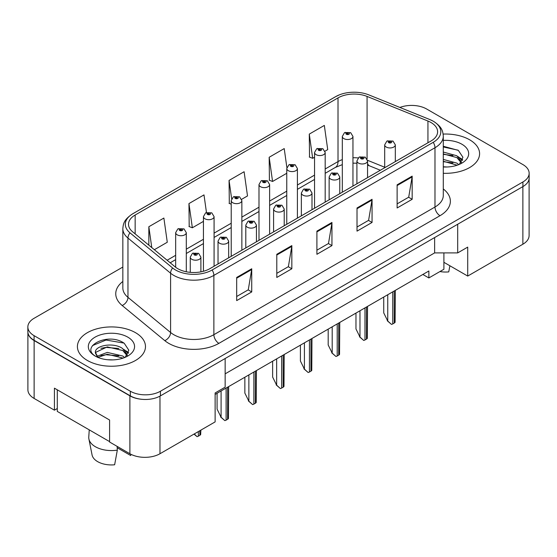<?xml version="1.0" encoding="UTF-8"?>
<svg xmlns="http://www.w3.org/2000/svg" width="557" height="557" viewBox="0 0 557 557"><rect width="100%" height="100%" fill="white"/><g stroke="black" fill="none" stroke-linecap="round" stroke-linejoin="round"><path stroke-width="0.84" d="M443.901 252.906L443.901 262.312L467.72 276.063L522.87 244.224A21.27 12.282 0 0 0 529.101 235.534L529.101 178.748M27.899 332.452L27.899 389.768A21.27 12.282 0 0 0 34.13 398.45L54.433 410.175L54.433 388.173L109.59 420.013L109.59 442.014L129.892 453.739A21.27 12.282 0 0 0 159.977 453.739L215.127 421.893L215.127 392.95L225.153 387.157L225.153 358.499M54.433 410.175L57.294 408.525M215.127 394.398L428.862 270.994L428.862 277.943L422.847 274.469M225.153 373.844L434.627 252.906L434.627 237.56M434.627 252.906L457.694 252.906L457.694 224.248M28.003 333.1A21.27 12.282 0 0 0 34.13 340.557L129.892 395.846A21.27 12.282 0 0 0 142.808 399.376M457.694 252.906L467.72 247.113L467.72 276.063M443.901 262.312L443.901 269.261L428.862 277.943M469.621 139.779A34.033 19.648 0 0 0 443.135 134.077A34.033 19.648 0 0 1 469.621 139.779A34.033 19.648 0 0 1 479.591 153.676A34.033 19.648 0 0 0 469.621 139.779M135.511 332.682A34.033 19.648 0 0 0 98.415 328.421A34.033 19.648 0 0 0 77.409 346.572A34.033 19.648 0 0 0 87.379 360.47A34.033 19.648 0 0 0 124.469 364.731A34.033 19.648 0 0 0 145.474 346.572A34.033 19.648 0 0 0 135.511 332.682A34.033 19.648 0 0 0 98.415 328.421A34.033 19.648 0 0 0 77.409 346.572A34.033 19.648 0 0 0 87.379 360.47A34.033 19.648 0 0 0 124.469 364.731A34.033 19.648 0 0 0 145.474 346.572A34.033 19.648 0 0 0 135.511 332.682M430.965 122.498A22.691 13.096 180 0 1 437.614 131.765A22.691 13.096 180 0 1 430.965 141.025L209.864 268.676A22.691 13.096 180 0 1 175.232 266.928L132.615 231.789A22.691 13.096 180 0 1 128.507 224.276A22.691 13.096 180 0 1 135.156 215.016L338.015 97.893A22.691 13.096 180 0 1 367.07 96.424L427.936 121.029A22.691 13.096 180 0 1 430.965 122.498M433.221 121.196A25.88 14.942 0 0 0 429.767 119.525L368.901 94.92A25.88 14.942 0 0 0 368.616 94.801A25.88 14.942 0 0 0 339.505 94.801A25.88 14.942 0 0 0 335.76 96.591L132.9 213.714A25.88 14.942 0 0 0 129.997 232.847L172.621 267.987A25.88 14.942 0 0 0 212.12 269.985L433.221 142.327A25.88 14.942 0 0 0 433.221 121.196M122.839 267.054L34.081 318.298A21.27 12.282 0 0 0 27.85 326.98L27.85 331.61A21.27 12.282 0 0 0 34.081 340.292L130.345 395.874A21.27 12.282 0 0 0 160.43 395.874L522.919 186.588A21.27 12.282 0 0 0 529.15 177.906L529.15 173.276A21.27 12.282 0 0 0 522.919 164.587L426.655 109.012A21.27 12.282 0 0 0 399.898 107.445M236.683 277.449L236.683 300.606L251.729 291.924L251.729 268.766L236.683 277.449M236.683 296.498L248.269 289.814L251.667 269.539A5.674 3.272 -120 0 0 251.729 268.766M248.171 289.87L251.729 291.924M276.794 254.291L276.794 277.449L291.833 268.766L291.833 245.609L276.794 254.291M276.794 273.341L288.38 266.657L291.777 246.382A5.674 3.272 -120 0 0 291.833 245.609M288.275 266.712L291.833 268.766M397.127 184.82L397.127 207.977L412.166 199.295L412.166 176.137L397.127 184.82M397.127 203.869L408.713 197.185L412.103 176.91A5.674 3.272 -120 0 0 412.166 176.137M408.608 197.241L412.166 199.295M357.016 207.977L357.016 231.134L372.055 222.452L372.055 199.295L357.016 207.977M357.016 227.026L368.602 220.342L371.992 200.067A5.674 3.272 -120 0 0 372.055 199.295M368.497 220.398L372.055 222.452M316.905 231.134L316.905 254.291L331.944 245.609L331.944 222.452L316.905 231.134M316.905 250.184L328.491 243.5L331.888 223.225A5.674 3.272 -120 0 0 331.944 222.452M328.386 243.555L331.944 245.609M443.288 173.283A34.033 19.648 0 0 0 479.591 153.676A34.033 19.648 0 0 1 443.288 173.283M27.85 326.98A21.27 12.282 0 0 0 34.081 335.662L130.345 391.237A21.27 12.282 0 0 0 160.43 391.237L522.919 181.958A21.27 12.282 0 0 0 529.15 173.276M154.352 249.717L167.281 242.246L163.883 218.052L148.844 226.734L148.844 245.171M286.883 167.573L284.216 148.58L269.177 157.262L269.414 180.28M324.975 151.205L327.718 149.617L324.327 125.422L309.281 134.105L309.525 157.123M206.466 212.489L203.994 194.894L188.955 203.577L189.199 226.595M241.647 199.315L247.503 195.932L244.105 171.737L229.066 180.419L229.31 203.437M231.218 204.154L229.066 203.347M229.066 180.419L231.642 198.772M269.177 157.262L272.568 181.464L286.771 173.262M272.568 181.464L269.177 180.19M309.281 134.105L312.679 158.306L314.545 157.227M312.679 158.306L309.281 157.032M188.955 203.577L192.353 227.778L203.444 221.373M192.353 227.778L188.955 226.504M148.844 226.734L151.769 247.587M395.324 161.607L395.324 144.876A5.319 3.07 180 0 1 392.037 147.709A5.319 3.07 180 0 1 386.245 147.048A5.319 3.07 180 0 1 384.685 144.876L386.809 141.186A3.544 2.137 57.8 0 1 388.695 141.29A1.775 1.023 0 0 0 388.751 142.703A1.775 1.023 0 0 0 391.258 142.703A1.775 1.023 0 0 0 391.258 141.255A1.775 1.023 0 0 0 388.807 141.227L389.524 141.68A0.71 0.411 180 0 1 390.276 142.355A0.71 0.411 180 0 1 389.503 142.272L389.524 141.68M388.807 141.227A3.544 1.956 -117.9 0 0 387.15 140.984A3.544 1.956 -117.9 0 0 386.997 141.088M389.482 142.258L389.482 141.701L388.695 141.29M389.503 142.272A0.71 0.411 180 0 1 389.482 141.701M395.303 290.371L395.094 322.294A3.544 2.047 180 0 1 394.265 323.046L392.762 323.909A3.544 2.047 180 0 1 391.467 324.39L387.749 321.02L387.749 294.73M383.738 297.048L383.738 312.916L387.749 321.02M387.247 320.728L391.467 324.39M352.957 186.066L352.957 136.451A5.319 3.07 180 0 1 349.678 139.285A5.319 3.07 180 0 1 343.878 138.623A5.319 3.07 180 0 1 342.318 136.451L344.442 132.761A3.544 2.137 57.8 0 1 346.336 132.865A1.775 1.023 0 0 0 346.384 134.279A1.775 1.023 0 0 0 348.891 134.279A1.775 1.023 0 0 0 348.891 132.831A1.775 1.023 0 0 0 346.44 132.803L347.157 133.255A0.71 0.411 180 0 1 347.909 133.938A0.71 0.411 180 0 1 347.136 133.847L347.157 133.255M346.44 132.803A3.544 1.956 -117.9 0 0 344.783 132.566A3.544 1.956 -117.9 0 0 344.63 132.663M347.115 133.833L346.336 132.865M347.136 133.847A0.71 0.411 180 0 1 347.115 133.283M367.55 177.641L367.55 160.91A5.319 3.07 180 0 1 364.264 163.751A5.319 3.07 180 0 1 358.471 163.083A5.319 3.07 180 0 1 356.912 160.91L359.035 157.22A3.544 2.137 57.8 0 1 360.922 157.325A1.775 1.023 0 0 0 360.978 158.738A1.775 1.023 0 0 0 363.484 158.738A1.775 1.023 0 0 0 363.484 157.29A1.775 1.023 0 0 0 361.033 157.262L361.751 157.715A0.71 0.411 180 0 1 362.503 158.397A0.71 0.411 180 0 1 361.709 157.742L360.922 157.325M361.751 158.32L361.751 157.715M361.033 157.262A3.544 1.956 -117.9 0 0 359.376 157.025A3.544 1.956 -117.9 0 0 359.216 157.123M361.709 158.292L361.709 157.742M367.529 306.406L367.314 338.336A3.544 2.047 180 0 1 366.492 339.081L364.988 339.951A3.544 2.047 180 0 1 363.693 340.424L359.975 337.055L359.975 310.771M355.965 313.083L355.965 328.95L359.975 337.055M359.474 336.762L363.693 340.424M339.77 193.676L339.77 176.945A5.319 3.07 180 0 1 336.491 179.786A5.319 3.07 180 0 1 330.691 179.117A5.319 3.07 180 0 1 329.138 176.945L331.255 173.255A3.544 2.137 57.8 0 1 333.149 173.359A1.775 1.023 0 0 0 333.197 174.78A1.775 1.023 0 0 0 335.704 174.78A1.775 1.023 0 0 0 335.704 173.331A1.775 1.023 0 0 0 333.253 173.297L333.977 173.749A0.71 0.411 180 0 1 334.722 174.432A0.71 0.411 180 0 1 333.928 173.777L333.149 173.359M333.977 174.355L333.977 173.749M333.253 173.297A3.544 1.956 -117.9 0 0 331.596 173.06A3.544 1.956 -117.9 0 0 331.443 173.157M333.928 174.327L333.928 173.777M339.756 322.44L339.54 354.37A3.544 2.047 180 0 1 338.712 355.115L337.208 355.986A3.544 2.047 180 0 1 335.92 356.459L332.195 353.089L332.195 326.806M328.184 329.124L328.184 344.985L332.195 353.089M331.694 352.804L335.92 356.459M311.997 209.71L311.997 192.987A5.319 3.07 180 0 1 308.71 195.82A5.319 3.07 180 0 1 302.917 195.152A5.319 3.07 180 0 1 301.358 192.987L303.481 189.296A3.544 2.137 57.8 0 1 305.368 189.401A1.775 1.023 0 0 0 305.424 190.814A1.775 1.023 0 0 0 307.93 190.814A1.775 1.023 0 0 0 307.93 189.366A1.775 1.023 0 0 0 305.48 189.338L306.197 189.791A0.71 0.411 180 0 1 306.949 190.466A0.71 0.411 180 0 1 306.155 189.812L305.368 189.401M306.197 190.39L306.197 189.791M305.48 189.338A3.544 1.956 -117.9 0 0 303.823 189.095A3.544 1.956 -117.9 0 0 303.662 189.199M306.155 190.369L306.155 189.812M311.976 338.482L311.767 370.405A3.544 2.047 180 0 1 310.938 371.15L309.434 372.02A3.544 2.047 180 0 1 308.139 372.501L304.421 369.124L304.421 342.84M300.411 345.159L300.411 361.02L304.421 369.124M303.92 368.838L308.139 372.501M284.216 225.752L284.216 209.021A5.319 3.07 180 0 1 280.937 211.855A5.319 3.07 180 0 1 275.144 211.194A5.319 3.07 180 0 1 273.584 209.021L275.701 205.331A3.544 2.137 57.8 0 1 277.595 205.436A1.775 1.023 0 0 0 277.651 206.849A1.775 1.023 0 0 0 280.157 206.849A1.775 1.023 0 0 0 280.157 205.401A1.775 1.023 0 0 0 277.706 205.373L278.423 205.825A0.71 0.411 180 0 1 279.175 206.501A0.71 0.411 180 0 1 278.403 206.417L278.382 205.846L277.595 205.436M278.423 206.431L278.423 205.825M277.706 205.373A3.544 1.956 -117.9 0 0 276.042 205.129A3.544 1.956 -117.9 0 0 275.889 205.234M278.403 206.417A0.71 0.411 180 0 1 278.382 205.846M284.202 354.517L283.986 386.44A3.544 2.047 180 0 1 283.165 387.192L281.661 388.055A3.544 2.047 180 0 1 280.366 388.535L276.648 385.166L276.648 358.882M272.631 361.194L272.631 377.061L276.648 385.166M276.147 384.873L280.366 388.535M443.288 166.766L447.09 166.996M443.288 159.413L456.893 163.124L458.766 164.628M443.288 161.251L457.227 165.199M443.288 152.061L456.893 155.772L461.495 162.136M443.288 153.899L456.893 157.61L461.133 162.609M443.288 166.961A23.122 13.347 0 0 0 461.906 163.11A23.122 13.347 0 0 0 461.906 144.235A23.122 13.347 0 0 0 443.288 140.392M459.323 164.399L462.937 157.29L458.355 150.39L443.288 146.254M443.288 146.964L458.042 150.181M443.288 154.317L452.925 155.584M459.915 158.571L462.435 160.423M443.288 161.669L452.925 162.936M457.993 156.587L462.679 159.72M439.926 271.558A19.502 11.258 0 0 0 448.747 271.886L449.889 265.773M89.252 429.865L88.772 436.953A22.691 13.096 0 0 0 88.897 438.958L92.072 454.958A19.502 11.258 0 0 0 97.656 461.642A19.502 11.258 0 0 0 114.638 464.782L117.318 450.126L117.109 446.359M88.897 438.958A22.691 13.096 0 0 0 95.4 446.735A22.691 13.096 0 0 0 117.318 450.126M107.571 359.731L112.974 359.892M96.967 356.341L107.292 352.407L122.777 356.027L124.65 357.531M97.921 357.336L107.292 354.245L123.118 358.095M95.414 352.456L98.067 357.462M95.442 352.908C93.792 345.8 113.308 341.594 122.777 348.675L127.379 355.032M95.512 353.403L95.957 352.205L107.292 346.893L122.777 350.513L127.017 355.512M125.207 357.302L128.82 350.193L124.239 343.286C108.044 331.631 79.178 346.983 95.839 356.41L95.915 356.466M127.79 337.138A23.122 13.347 0 0 0 95.094 337.138A23.122 13.347 0 0 0 95.094 356.014A23.122 13.347 0 0 0 127.79 356.014A23.122 13.347 0 0 0 127.79 337.138M117.186 447.731L130.679 455.522A19.502 11.258 0 0 0 130.811 454.958L130.944 454.303M130.909 454.289L130.679 455.522M97.684 357.469L95.477 353.201M92.462 345.598L106.032 340.035L123.926 343.077M100.935 348.313L106.032 347.387L118.808 348.487M125.798 351.467L128.319 353.319M100.935 355.665L106.032 354.739L118.808 355.839M123.877 349.49L128.563 352.623M109.59 441.61L57.294 411.414L57.294 389.823M325.184 202.1L325.184 152.486A5.319 3.07 180 0 1 321.897 155.326A5.319 3.07 180 0 1 316.104 154.658A5.319 3.07 180 0 1 314.545 152.486L316.668 148.796A3.544 2.137 57.8 0 1 318.555 148.9A1.775 1.023 0 0 0 318.611 150.32A1.775 1.023 0 0 0 321.117 150.32A1.775 1.023 0 0 0 321.117 148.872A1.775 1.023 0 0 0 318.667 148.837L319.384 149.29A0.71 0.411 180 0 1 320.136 149.972A0.71 0.411 180 0 1 319.342 149.318L318.555 148.9M319.384 149.896L319.384 149.29M318.667 148.837A3.544 1.956 -117.9 0 0 317.01 148.601A3.544 1.956 -117.9 0 0 316.849 148.698M319.342 149.868L319.342 149.318M297.403 218.135L297.403 168.527A5.319 3.07 180 0 1 294.124 171.361A5.319 3.07 180 0 1 288.324 170.693A5.319 3.07 180 0 1 286.771 168.527L288.888 164.83A3.544 2.137 57.8 0 1 290.782 164.942A1.775 1.023 0 0 0 290.831 166.355A1.775 1.023 0 0 0 293.344 166.355A1.775 1.023 0 0 0 293.344 164.907A1.775 1.023 0 0 0 290.886 164.872L291.61 165.325A0.71 0.411 180 0 1 292.355 166.007A0.71 0.411 180 0 1 291.562 165.352L290.782 164.942M291.61 165.93L291.61 165.325M290.886 164.872A3.544 1.956 -117.9 0 0 289.229 164.635A3.544 1.956 -117.9 0 0 289.076 164.74M291.562 165.909L291.562 165.352M269.63 234.17L269.63 184.562A5.319 3.07 180 0 1 266.343 187.396A5.319 3.07 180 0 1 260.551 186.734A5.319 3.07 180 0 1 258.991 184.562L261.115 180.872A3.544 2.137 57.8 0 1 263.001 180.976A1.775 1.023 0 0 0 263.057 182.39A1.775 1.023 0 0 0 265.564 182.39A1.775 1.023 0 0 0 265.564 180.941A1.775 1.023 0 0 0 263.113 180.914L263.83 181.366A0.71 0.411 180 0 1 264.582 182.042A0.71 0.411 180 0 1 263.788 181.387L263.001 180.976M263.83 181.965L263.83 181.366M263.113 180.914A3.544 1.956 -117.9 0 0 261.456 180.67A3.544 1.956 -117.9 0 0 261.303 180.774M263.788 181.944L263.788 181.387M256.443 241.787L256.443 225.056A5.319 3.07 180 0 1 253.163 227.897A5.319 3.07 180 0 1 247.364 227.228A5.319 3.07 180 0 1 245.804 225.056L247.928 221.366A3.544 2.137 57.8 0 1 249.821 221.47A1.775 1.023 0 0 0 249.87 222.884A1.775 1.023 0 0 0 252.377 222.884A1.775 1.023 0 0 0 252.377 221.435A1.775 1.023 0 0 0 249.926 221.407L250.643 221.86A0.71 0.411 180 0 1 251.395 222.542A0.71 0.411 180 0 1 250.622 222.452L249.821 221.47M250.643 222.466L250.643 221.86M249.926 221.407A3.544 1.956 -117.9 0 0 248.269 221.171A3.544 1.956 -117.9 0 0 248.116 221.268M250.622 222.452A0.71 0.411 180 0 1 250.601 221.888M256.422 370.551L256.213 402.481A3.544 2.047 180 0 1 255.385 403.226L253.881 404.097A3.544 2.047 180 0 1 252.586 404.57L248.868 401.2L248.868 374.917M244.857 377.228L244.857 393.096L248.868 401.2M248.366 400.908L252.586 404.57M228.669 257.821L228.669 241.09A5.319 3.07 180 0 1 225.383 243.931A5.319 3.07 180 0 1 219.59 243.263A5.319 3.07 180 0 1 218.031 241.09L220.154 237.4A3.544 2.137 57.8 0 1 222.041 237.505A1.775 1.023 0 0 0 222.097 238.925A1.775 1.023 0 0 0 224.603 238.925A1.775 1.023 0 0 0 224.603 237.477A1.775 1.023 0 0 0 222.152 237.442L222.87 237.895A0.71 0.411 180 0 1 223.622 238.577A0.71 0.411 180 0 1 222.828 237.923L222.041 237.505M222.87 238.5L222.87 237.895M222.152 237.442A3.544 1.956 -117.9 0 0 220.495 237.205A3.544 1.956 -117.9 0 0 220.335 237.303M222.828 238.473L222.828 237.923M228.648 386.586L228.433 418.516A3.544 2.047 180 0 1 227.611 419.261L226.107 420.131A3.544 2.047 180 0 1 224.812 420.605L221.094 417.235L221.094 390.951M217.084 393.27L217.084 409.13L221.094 417.235M220.593 416.949L224.812 420.605M200.889 271.865L200.889 257.132A5.319 3.07 180 0 1 197.61 259.966A5.319 3.07 180 0 1 191.81 259.297A5.319 3.07 180 0 1 190.257 257.132L192.374 253.442A3.544 2.137 57.8 0 1 194.268 253.546A1.775 1.023 0 0 0 194.316 254.96A1.775 1.023 0 0 0 196.823 254.96A1.775 1.023 0 0 0 196.823 253.512A1.775 1.023 0 0 0 194.372 253.484L195.096 253.936A0.71 0.411 180 0 1 195.841 254.612A0.71 0.411 180 0 1 195.068 254.521L195.047 253.957L194.268 253.546M195.096 254.535L195.096 253.936M194.372 253.484A3.544 1.956 -117.9 0 0 192.715 253.24A3.544 1.956 -117.9 0 0 192.562 253.344M195.068 254.521A0.71 0.411 180 0 1 195.047 253.957M200.875 430.122L200.659 434.551A3.544 2.047 180 0 1 199.838 435.296L198.334 436.166A3.544 2.047 180 0 1 197.039 436.646L194.268 433.938M193.982 434.105L197.039 436.646M241.856 250.211L241.856 200.597A5.319 3.07 180 0 1 238.57 203.43A5.319 3.07 180 0 1 232.777 202.769A5.319 3.07 180 0 1 231.218 200.597L233.341 196.906A3.544 2.137 57.8 0 1 235.228 197.011A1.775 1.023 0 0 0 235.284 198.424A1.775 1.023 0 0 0 237.79 198.424A1.775 1.023 0 0 0 237.79 196.976A1.775 1.023 0 0 0 235.339 196.948L236.057 197.401A0.71 0.411 180 0 1 236.809 198.083A0.71 0.411 180 0 1 236.036 197.993L235.228 197.011M236.057 198.007L236.057 197.401M235.339 196.948A3.544 1.956 -117.9 0 0 233.682 196.712A3.544 1.956 -117.9 0 0 233.522 196.809M236.036 197.993A0.71 0.411 180 0 1 236.015 197.429M214.076 266.246L214.076 216.631A5.319 3.07 180 0 1 210.797 219.472A5.319 3.07 180 0 1 204.997 218.804A5.319 3.07 180 0 1 203.444 216.631L205.561 212.941A3.544 2.137 57.8 0 1 207.455 213.046A1.775 1.023 0 0 0 207.503 214.466A1.775 1.023 0 0 0 210.01 214.466A1.775 1.023 0 0 0 210.01 213.018A1.775 1.023 0 0 0 207.559 212.983L208.283 213.435A0.71 0.411 180 0 1 209.028 214.118A0.71 0.411 180 0 1 208.255 214.027L207.455 213.046M208.283 214.041L208.283 213.435M207.559 212.983A3.544 1.956 -117.9 0 0 205.902 212.746A3.544 1.956 -117.9 0 0 205.749 212.844M208.255 214.027A0.71 0.411 180 0 1 208.234 213.463M186.303 271.774L186.303 232.673A5.319 3.07 180 0 1 183.016 235.507A5.319 3.07 180 0 1 177.223 234.838A5.319 3.07 180 0 1 175.664 232.673L177.787 228.976A3.544 2.137 57.8 0 1 179.674 229.087A1.775 1.023 0 0 0 179.73 230.501A1.775 1.023 0 0 0 182.236 230.501A1.775 1.023 0 0 0 182.236 229.052A1.775 1.023 0 0 0 179.786 229.018L180.503 229.47A0.71 0.411 180 0 1 181.255 230.152A0.71 0.411 180 0 1 180.461 229.498L179.674 229.087M180.503 230.076L180.503 229.47M179.786 229.018A3.544 1.956 -117.9 0 0 178.129 228.781A3.544 1.956 -117.9 0 0 177.968 228.885M180.461 230.055L180.461 229.498M129.892 453.739L129.892 395.846M159.977 453.739L159.977 396.124M34.13 398.45L34.13 340.557M522.87 244.224L522.87 186.616M443.288 188.955A35.453 20.47 180 0 1 439.995 215.705L218.887 343.363A7.088 4.094 60 0 1 213.874 334.68L434.982 207.023A28.365 16.376 0 0 0 443.288 195.444L443.288 136.159A28.365 16.376 180 0 1 434.982 147.737A7.088 4.094 -120 0 0 433.221 142.327M218.887 343.363A35.453 20.47 180 0 1 168.75 343.363A35.453 20.47 180 0 1 164.775 340.626L122.157 305.487A35.453 20.47 180 0 1 122.839 281.466M173.763 334.68A28.365 16.376 0 0 0 213.874 334.68L213.874 275.395A28.365 16.376 180 0 1 170.588 273.209L127.964 238.069A28.365 16.376 180 0 1 122.839 228.676L122.839 287.962A28.365 16.376 0 0 0 127.964 297.354L170.588 332.494A28.365 16.376 0 0 0 173.763 334.68M443.288 136.159C442.864 131.25 442.216 127.08 433.513 121.335L429.781 119.525A7.088 3.321 112 0 0 429.767 119.525M339.505 94.801L335.474 96.73A7.088 4.094 60 0 1 335.76 96.591M132.9 213.714A7.088 4.094 -120 0 0 132.615 213.853C123.738 219.757 123.299 223.803 122.839 228.676M129.997 232.847A7.088 4.741 129.5 0 0 127.964 238.069L127.964 297.354A7.088 4.741 -50.5 0 1 122.157 305.487M368.929 94.927A7.088 3.321 112 0 0 368.915 94.92A7.088 3.321 112 0 0 368.901 94.92L429.781 119.525M172.621 267.987A7.088 4.741 129.5 0 0 170.588 273.209L170.588 332.494A7.088 4.741 -50.5 0 1 164.775 340.626M212.12 269.985A7.088 4.094 60 0 1 213.874 275.395L434.982 147.737L434.982 207.023A7.088 4.094 60 0 0 439.995 215.705M160.43 391.237L160.43 395.874M130.345 391.237L130.345 395.874M522.919 181.958L522.919 186.588M34.081 335.662L34.081 340.292M135.156 215.016L135.156 233.884M427.936 121.029L427.936 142.773M367.07 96.424L367.07 158.982M384.685 167.232L367.502 160.284M358.13 157.951A22.691 13.096 0 0 0 352.957 157.756M342.318 159.629A22.691 13.096 0 0 0 338.015 161.579L325.184 168.987M338.015 97.893L338.015 161.579A12.762 7.366 60 0 1 335.37 167.42L325.184 173.304M314.545 175.128L297.403 185.021M286.771 191.162L269.63 201.056M258.991 207.197L241.856 217.098M231.218 223.239L214.076 233.132M203.444 239.273L186.303 249.167M175.664 255.308L167.121 260.244M380.354 170.247L369.611 165.902A12.762 5.974 -68 0 1 367.55 163.41M316.905 231.872L331.888 223.225M357.016 208.715L371.992 200.067M397.127 185.558L412.103 176.91M276.794 255.029L291.777 246.382M236.683 278.187L251.667 269.539M394.265 323.046L394.265 290.97M392.762 323.909L392.762 291.84M366.492 339.081L366.492 307.004M364.988 339.951L364.988 307.875M338.712 355.115L338.712 323.046M337.208 355.986L337.208 323.909M310.938 371.15L310.938 339.081M309.434 372.02L309.434 339.951M283.165 387.192L283.165 355.115M281.661 388.055L281.661 355.986M255.385 403.226L255.385 371.15M253.881 404.097L253.881 372.02M227.611 419.261L227.611 387.192M226.107 420.131L226.107 388.055M199.838 435.296L199.838 430.721M198.334 436.166L198.334 431.591M335.474 96.73L132.615 213.853M369.611 165.902L367.55 165.157M356.912 163.222L352.957 163.145M342.318 164.635L335.37 167.42M314.545 179.445L297.403 189.338M286.771 195.479L269.63 205.373M258.991 211.514L241.856 221.414M231.218 227.555L214.076 237.449M203.444 243.59L186.303 253.484M175.664 259.625L170.198 262.779M395.324 144.876L393.033 141.081L387.15 140.984M384.685 167.748L384.685 144.876M352.957 136.451L350.666 132.657L344.783 132.566M342.318 192.207L342.318 136.451M367.55 160.91L365.253 157.116L359.376 157.025M356.912 183.782L356.912 160.91M339.77 176.945L337.479 173.15L331.596 173.06M329.138 199.817L329.138 176.945M311.997 192.987L309.706 189.192L303.823 189.095M301.358 215.851L301.358 192.987M284.216 209.021L281.926 205.227L276.042 205.129M273.584 231.893L273.584 209.021M325.184 152.486L322.886 148.691L317.01 148.601M314.545 208.241L314.545 152.486M297.403 168.527L295.113 164.733L289.229 164.635M286.771 224.276L286.771 168.527M269.63 184.562L267.339 180.767L261.456 180.67M258.991 240.311L258.991 184.562M256.443 225.056L254.152 221.261L248.269 221.171M245.804 247.928L245.804 225.056M228.669 241.09L226.372 237.303L220.495 237.205M218.031 263.962L218.031 241.09M200.889 257.132L198.598 253.338L192.715 253.24M190.257 272.352L190.257 257.132M241.856 200.597L239.559 196.802L233.682 196.712M231.218 256.352L231.218 200.597M214.076 216.631L211.785 212.837L205.902 212.746M203.444 271.28L203.444 216.631M186.303 232.673L184.012 228.878L178.129 228.781M175.664 267.276L175.664 232.673"/></g></svg>
